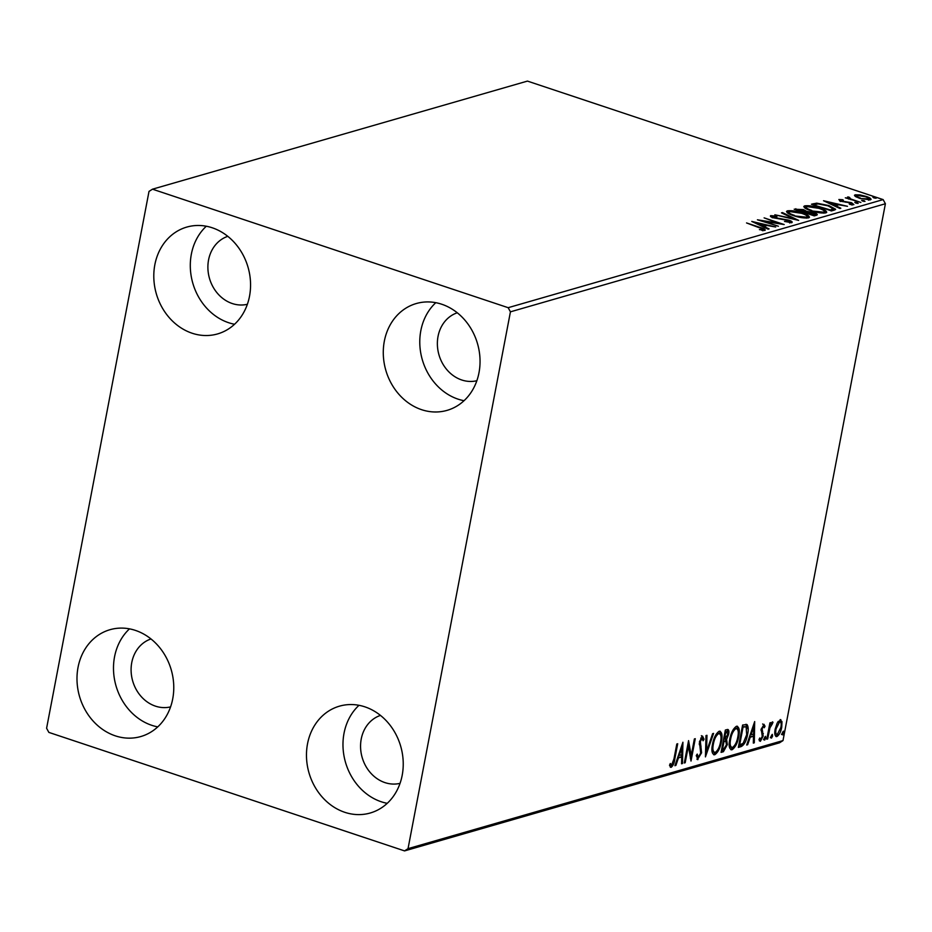 <?xml version="1.0" encoding="UTF-8"?>
<svg xmlns="http://www.w3.org/2000/svg" width="932" height="932" viewBox="0 0 932 932"><rect width="100%" height="100%" fill="white"/><g stroke="black" fill="none" stroke-linecap="round" stroke-linejoin="round"><path stroke-width="1.4" d="M344.793 812.308A55.594 47.742 73.9 0 1 306.546 758.264A55.594 47.742 73.9 0 1 339.458 706.165A55.594 47.742 73.9 0 1 364.913 706.852A55.594 47.742 73.9 0 1 403.16 760.896A55.594 47.742 73.9 0 1 370.26 812.995A55.594 47.742 73.9 0 1 344.793 812.308M387.234 803.326A55.594 47.742 73.9 0 1 381.305 801.776A55.594 47.742 73.9 0 1 344.619 758.939A55.594 47.742 73.9 0 1 358.983 705.303M192.12 333.225A55.594 47.742 73.9 0 1 153.873 279.192A55.594 47.742 73.9 0 1 186.784 227.082A55.594 47.742 73.9 0 1 212.24 227.781A55.594 47.742 73.9 0 1 250.487 281.825A55.594 47.742 73.9 0 1 217.575 333.924A55.594 47.742 73.9 0 1 192.12 333.225M234.561 324.254A55.594 47.742 73.9 0 1 228.62 322.705A55.594 47.742 73.9 0 1 191.945 279.868A55.594 47.742 73.9 0 1 206.298 226.231M421.602 409.684A55.594 47.742 73.9 0 1 383.355 355.64A55.594 47.742 73.9 0 1 416.266 303.541A55.594 47.742 73.9 0 1 441.721 304.228A55.594 47.742 73.9 0 1 479.968 358.272A55.594 47.742 73.9 0 1 447.057 410.371A55.594 47.742 73.9 0 1 421.602 409.684M464.043 400.702A55.594 47.742 73.9 0 1 458.101 399.164A55.594 47.742 73.9 0 1 421.427 356.327A55.594 47.742 73.9 0 1 435.78 302.69M115.323 735.849A55.594 47.742 73.9 0 1 77.065 681.805A55.594 47.742 73.9 0 1 109.976 629.706A55.594 47.742 73.9 0 1 135.431 630.405A55.594 47.742 73.9 0 1 173.69 684.449A55.594 47.742 73.9 0 1 140.779 736.548A55.594 47.742 73.9 0 1 115.323 735.849M157.753 726.878A55.594 47.742 73.9 0 1 151.823 725.329A55.594 47.742 73.9 0 1 115.137 682.492A55.594 47.742 73.9 0 1 129.501 628.855M170.568 706.887A35.381 30.383 73.9 0 1 155.481 706.153A35.381 30.383 73.9 0 1 131.179 672.426A35.381 30.383 73.9 0 1 150.984 638.956M476.858 380.722A35.381 30.383 73.9 0 1 461.759 379.988A35.381 30.383 73.9 0 1 437.458 346.261A35.381 30.383 73.9 0 1 457.274 312.779M247.376 304.275A35.381 30.383 73.9 0 1 232.278 303.541A35.381 30.383 73.9 0 1 207.976 269.802A35.381 30.383 73.9 0 1 227.792 236.332M400.049 783.346A35.381 30.383 73.9 0 1 384.963 782.612A35.381 30.383 73.9 0 1 360.649 748.874A35.381 30.383 73.9 0 1 380.466 715.403M149.004 191.421L46.6 728.253L48.86 732.401L404.558 850.904L408.03 848.656L510.433 311.836L508.173 307.688L152.487 189.184L149.004 191.421M780.096 719.655L781.983 721.659L781.738 727.216C780.888 731.841 779.257 734.964 776.869 736.571C774.841 736.245 774.282 733.752 775.191 729.104L777.172 723.057L780.83 719.644M777.859 734.23L775.715 736.198L776.869 736.571L776.088 736.583M766.791 739.204L769.914 722.859L770.799 722.603L770.345 725.014L772.418 721.869L772.989 722.23L772.232 724.094L769.948 727.81L767.688 738.948L766.791 739.204M772.232 724.094L770.974 723.616M763.774 724.362L765.056 726.191L764.263 727.741L763.448 726.354L762.166 728.801L763.168 736.059L760.384 741.324L758.974 739.647L759.766 737.981L760.675 739.344L762.26 736.397L761.258 729.139L764.124 724.362M759.522 738.959L760.675 739.344M741.057 746.625L738.354 747.406L742.618 725.038L746.986 724.537C748.396 726.517 748.594 729.814 747.581 734.439C746.485 740.858 744.307 744.924 741.057 746.625L738.494 746.649M726.995 729.546C728.731 729.197 729.267 730.793 728.614 734.311L726.611 739.391L727.356 744.575L723.407 751.716L721.077 752.38L725.352 730.012L728.02 729.488M705.442 756.889L705.99 735.593L706.969 735.313L706.549 751.472L712.619 733.682L713.586 733.402L705.442 756.889M685.195 762.726L684.309 762.982L688.573 740.614L691.194 755.631L694.375 738.948L695.272 738.692L691.008 761.06L688.375 746.089L685.195 762.726L684.403 762.458M670.213 766.978L671.203 767.304L669.502 765.358L670.283 763.506L671.634 765.009L673.964 758.893L676.807 744.004L677.704 743.748L674.826 758.858C674.407 762.819 673.195 765.626 671.203 767.304L670.679 767.304M669.898 764.415L671.634 765.009M408.03 848.656L782.997 740.579L885.4 203.747L510.433 311.836M682.911 742.245L682.515 763.506L681.548 763.786L681.723 756.959L678.461 757.891L675.898 765.405L674.919 765.685L682.911 742.245M696.985 759.254L697.975 759.592L696.297 755.456L697.241 754.104L698.348 757.308L700.689 753.056L699.443 741.872L702.518 736.059L704.044 739.192L703.077 740.777L702.064 738.354L700.363 741.523L701.575 752.823L697.427 759.592M696.309 755.934L698.348 757.308M701.447 738.144L700.701 738.074M719.143 731.259C721.962 731.748 722.719 735.232 721.426 741.709C720.273 748.081 718.036 752.427 714.728 754.757C711.966 754.221 711.221 750.773 712.479 744.388C713.632 738.028 715.846 733.647 719.143 731.259L720.191 731.247M716.638 751.39L713.586 754.372L714.728 754.757L713.726 754.757M736.42 726.284C739.227 726.774 739.996 730.257 738.703 736.723C737.538 743.095 735.313 747.452 732.004 749.782C729.243 749.246 728.486 745.786 729.744 739.414C730.898 733.053 733.123 728.673 736.42 726.284L737.468 726.273M733.915 746.416L730.863 749.398L732.004 749.782L731.003 749.782M754.687 721.566L754.291 742.816L753.312 743.095L753.487 736.268L750.225 737.212L747.662 744.726L746.695 745.006L754.687 721.566M765.37 736.362L765.755 738.016L764.659 740.09L764.263 738.447L765.545 736.373M772.209 734.393L772.605 736.047L771.498 738.121L771.114 736.466L772.383 734.393M783.381 731.177L783.765 732.82L782.67 734.905L782.286 733.251L783.556 731.177M855.203 196.314L855.18 194.811L860.003 194.928L866.084 196.419C870.278 197.794 871.7 198.947 870.372 199.879L859.537 198.306L855.203 196.314M854.458 195.324L855.18 194.811L854.935 196.093L856.473 195.906M871.105 199.355L870.372 199.879L869.043 198.994M849.157 197.666L851.044 199.087L860.877 202.454L845.312 197.817L848.365 198.283L847.503 197.025L848.679 197.001L849.821 197.642L848.737 199.087M840.722 200.1L843.378 201.394L851.533 202.675L853.887 204.621L850.066 204.492L849.215 203.887L851.988 204.05L850.718 202.955L841.014 201.289L838.858 199.518L842.668 199.716L843.413 200.287L840.722 200.1L840.291 201.51M851.86 204.725L852.232 203.875L851.988 205.156M834.245 210.131L831.542 210.912L811.469 204.213L816.712 203.153L828.909 205.588L835.643 209.269L834.245 210.131M814.277 215.886L794.192 209.199L803.489 209.607L806.669 211.343L813.636 212.531C816.945 213.638 817.923 214.535 816.595 215.21L814.277 215.886M817.317 214.733L816.595 215.21M798.642 220.395L774.841 214.779L793.866 218.752L781.459 212.869L782.426 212.589L798.642 220.395M778.383 226.231L757.413 219.801L778.197 223.109L764.112 217.867L784.196 224.554L763.448 221.257L778.383 226.231M762.795 230.507L762.947 229.715C763.052 229.074 761.735 228.375 759.009 227.641L746.544 222.934L760.104 227.443C764.112 228.561 765.743 229.54 765.021 230.402L759.417 229.621L763.192 229.54L762.947 230.821M508.173 307.688L883.14 199.599L527.442 81.096L152.487 189.184M751.763 221.432L775.704 227L767.106 225.486L763.844 226.418L769.086 228.911L768.119 229.19L751.763 221.432M789.521 222.771L787.878 220.418L773.35 217.797C770.729 216.935 769.855 216.212 770.741 215.642L776.379 216.119L776.915 216.737L772.791 216.329L774.154 217.505L788.81 220.173C791.804 221.175 792.794 222.014 791.792 222.69L784.499 221.432L790.033 221.746L789.788 223.016M772.791 216.329L772.255 217.797M793.598 215.665C787.808 213.766 785.734 212.17 787.365 210.842C791.676 210.364 796.709 211.11 802.44 213.055C808.23 214.942 810.269 216.55 808.545 217.855C804.258 218.309 799.272 217.575 793.598 215.665M786.48 211.494L787.365 210.842L787.121 212.123L788.845 211.879M809.489 217.179L808.545 217.855M810.875 210.679C805.073 208.791 803 207.184 804.642 205.867C808.953 205.39 813.974 206.123 819.706 208.069C825.507 209.968 827.534 211.564 825.822 212.88C821.535 213.335 816.548 212.601 810.875 210.679M803.757 206.52L804.642 205.867L804.398 207.137L806.11 206.892M826.766 212.193L825.822 212.88M823.527 200.741L847.479 206.31L838.87 204.795L835.608 205.739L840.85 208.22L839.883 208.5L823.527 200.741M855.739 203.048L854.807 202.279L857.23 202.628L858.151 203.397L855.739 203.048M862.589 201.079L861.657 200.31L864.081 200.648L865.001 201.417L862.589 201.079M873.75 197.864L872.83 197.083L876.173 198.201L873.75 197.864M782.997 740.579L779.513 742.816L404.558 850.904M883.14 199.599L885.4 203.747M763.122 229.878L764.508 230.495M761.945 230.437L762.073 229.796M764.52 225.695L765.533 225.94M763.716 227.105L763.844 226.418M762.772 226.662L764.426 226.185L764.659 224.903L756.668 223.016L762.166 225.626L764.659 224.903M756.539 223.703L756.668 223.016M762.038 226.301L762.166 225.626M771.044 216.818L772.442 216.841M789.987 221.979L791.443 222.76M782.298 213.265L782.426 212.589M807.205 216.422L808.941 217.715M806.879 218.088L807.217 216.608L806.46 217.179C807.869 216.131 806.227 214.838 801.543 213.311L789.462 211.517L788.542 213.545M806.285 218.1L806.46 217.179L794.39 215.909M789.462 211.517C788.157 212.589 789.823 213.882 794.483 215.397M796.184 209.863L797.116 209.758M804.805 211.482L806.18 212.298M806.506 212.216L806.669 211.343M814.987 214.407L816.525 215.234M814.149 215.84L815.034 214.15L814.125 214.651C815.582 214.255 815.127 213.626 812.739 212.787L805.644 212.449L814.125 214.651L813.916 215.77M804.491 212.624L804.864 211.168L804.036 211.634C805.388 211.261 804.922 210.667 802.627 209.875L797.14 209.618L804.036 211.634L803.885 212.426M824.471 211.448L826.218 212.729M824.144 213.113L824.494 211.634L823.725 212.193C825.146 211.145 823.504 209.863 818.809 208.325L806.739 206.543L805.819 208.57M823.55 213.125L823.725 212.193L811.656 210.935M806.739 206.543C805.423 207.603 807.1 208.908 811.76 210.422M813.415 204.865L814.452 204.632M816.525 204.108L816.712 203.153M833.243 208.698L835.025 209.84M831.099 210.958L832.998 209.956M814.323 205.168L830.377 209.968L833.243 208.745L832.998 210.026M832.975 210.108L833.22 208.826L828.012 205.844L818.133 203.922L814.417 204.644M836.284 205.005L837.297 205.25M835.48 206.415L835.608 205.739M834.548 205.972L836.19 205.494L836.435 204.213L828.443 202.337L833.93 204.935L836.435 204.213M828.315 203.013L828.443 202.337M833.802 205.623L833.93 204.935M839.522 200.706L840.443 200.753M852.163 204.259L853.199 204.737M857.079 203.374L857.23 202.628M847.258 198.306L848.435 198.283L848.679 197.001M850.939 199.693L851.044 199.087M863.929 201.405L864.081 200.648M868.414 200.065L868.566 199.273C869.474 198.563 868.356 197.701 865.211 196.675L856.974 195.417L856.263 197.048M860.341 198.563L869.067 198.912L868.822 200.182M856.974 195.417C856.135 196.139 857.289 197.025 860.446 198.05M875.101 198.178L875.241 197.433M671.949 764.822L670.143 766.885M681.816 745.449L681.77 747.557M681.583 754.827L681.525 756.889M681.56 763.18L682.515 763.506M677.75 757.39L681.723 756.959M677.669 757.634L678.461 757.891M675.106 765.149L675.898 765.405M681.77 754.769L681.956 747.627L679.277 755.491L681.77 754.769M681.176 747.359L681.956 747.627M678.484 755.235L679.277 755.491M688.096 743.142L690.053 755.246L691.194 755.631M690.845 755.503L690.332 758.194M687.583 745.821L688.375 746.089M701.377 735.674L702.891 738.808L704.044 739.192M699.571 741.266L700.363 741.523M699.21 743.876L700.351 744.26M699.198 743.876L699.874 745.786L701.027 746.171M699.874 745.786L700.678 750.027M700.771 752.555L701.575 752.823M698.837 757.017L696.926 759.172M705.594 751.145L706.549 751.472M706.188 751.355L705.536 753.266M719.574 731.177L720.844 735.884M720.634 741.441L721.426 741.709M711.932 749.806L713.213 752.089L715.135 752.473C717.815 750.61 719.609 747.103 720.541 741.954C721.554 736.828 720.96 734.02 718.747 733.542C716.091 735.488 714.296 739.006 713.376 744.12C712.363 749.223 712.945 752.008 715.135 752.473M717.605 733.158L719.492 733.542L717.605 733.158L716.079 734.311M712.584 743.864L713.376 744.12M727.333 729.465L727.706 732.098M727.799 734.043L728.614 734.311M725.62 738.785L726.611 739.391M725.469 739.006L726.459 741.989M726.552 744.307L727.356 744.575M724.583 748.955L722.253 751.332L723.407 751.716M722.253 751.332L721.228 751.635M724.677 740.858L725.795 741.231L724.001 741.511L722.417 749.829L723.43 749.538L726.459 744.831L725.818 741.243L723.255 741.022M725.585 731.399L727.309 731.76L725.049 731.562M726.727 731.783L725.807 732.051L724.432 739.227L727.706 734.614L726.727 731.783M725.014 731.783L725.807 732.051M723.64 738.959L724.432 739.227M723.209 741.255L724.001 741.511M721.624 749.573L722.417 749.829M736.839 726.203L738.109 730.909M737.899 736.466L738.703 736.723M729.208 744.819L730.49 747.115L732.412 747.487C735.08 745.623 736.886 742.128 737.806 736.979C738.831 731.853 738.237 729.045 736.024 728.568C733.356 730.502 731.562 734.032 730.641 739.146C729.628 744.249 730.222 747.033 732.412 747.487M734.87 728.183L736.769 728.568L734.87 728.183L733.356 729.325M729.849 738.878L730.641 739.146M745.961 724.257L747.045 728.579M746.777 734.183L747.581 734.439M743.468 742.967L739.903 746.241M742.28 726.809L743.072 727.077L739.682 744.854L743.142 743.317L746.683 734.696L746.113 726.797L742.326 726.576M738.89 744.586L739.682 744.854M746.113 726.797L743.072 727.077M753.592 724.758L753.534 726.867M753.347 734.136L753.301 736.21M753.324 742.489L754.291 742.816M749.526 736.699L753.487 736.268M749.433 736.944L750.225 737.212M746.882 744.458L747.662 744.726M753.545 734.078L753.72 726.937L751.041 734.8L753.545 734.078M752.939 726.669L753.72 726.937M750.26 734.544L751.041 734.8M762.632 723.978L765.056 726.191M761.386 728.544L762.166 728.801M761.129 729.896L762.096 730.222M760.943 729.838L762.213 733.239L763.366 733.612M762.213 733.239L762.201 734.381M762.353 735.791L763.168 736.059M760.792 739.297L759.37 740.893M764.671 737.189L765.755 738.016M764.601 737.631L763.506 739.717M769.552 724.747L770.345 725.014M771.475 722.743L771.114 723.628M769.739 724.805L769.378 725.632M769.028 727.496L769.948 727.81M766.896 738.68L767.688 738.948M771.521 735.208L772.605 736.047M771.451 735.663L770.356 737.736M780.201 719.632L780.841 721.275L781.983 721.659M780.841 721.275L780.993 722.929M780.946 726.948L781.738 727.216M774.818 733.111L777.241 734.567L780.853 727.484C781.552 724.013 781.167 722.067 779.711 721.659L776.088 728.859C775.389 732.331 775.774 734.23 777.241 734.567M778.558 721.286L780.189 721.659L777.975 721.613M775.296 728.603L776.088 728.859M782.694 731.993L783.765 732.82M782.624 732.436L781.517 734.521M795.648 209.677L795.835 208.721M813.03 204.737L813.228 203.712M831.134 210.772L831.344 209.688M845.662 202.244L845.778 201.638M674.022 758.59L674.826 758.858M723.302 740.998L724.455 741.383M742.513 726.517L743.666 726.902M761.526 731.271L762.667 731.643M767.945 733.193L768.737 733.461M671.331 765.009L670.19 764.624M772.011 723.919L770.869 723.535"/></g></svg>
